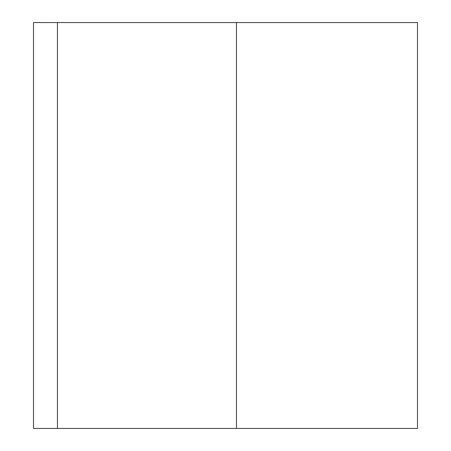 <?xml version="1.0" encoding="UTF-8"?>
<svg xmlns="http://www.w3.org/2000/svg" width="451" height="451" viewBox="0 0 451 451"><rect width="100%" height="100%" fill="white"/><g stroke="black" fill="none" stroke-linecap="round" stroke-linejoin="round"><path stroke-width="0.68" d="M57.457 428.45L57.457 22.55L33.509 22.55L33.509 428.45L417.491 428.45L417.491 22.55L57.457 22.55M236.459 428.45L236.459 22.55"/></g></svg>
